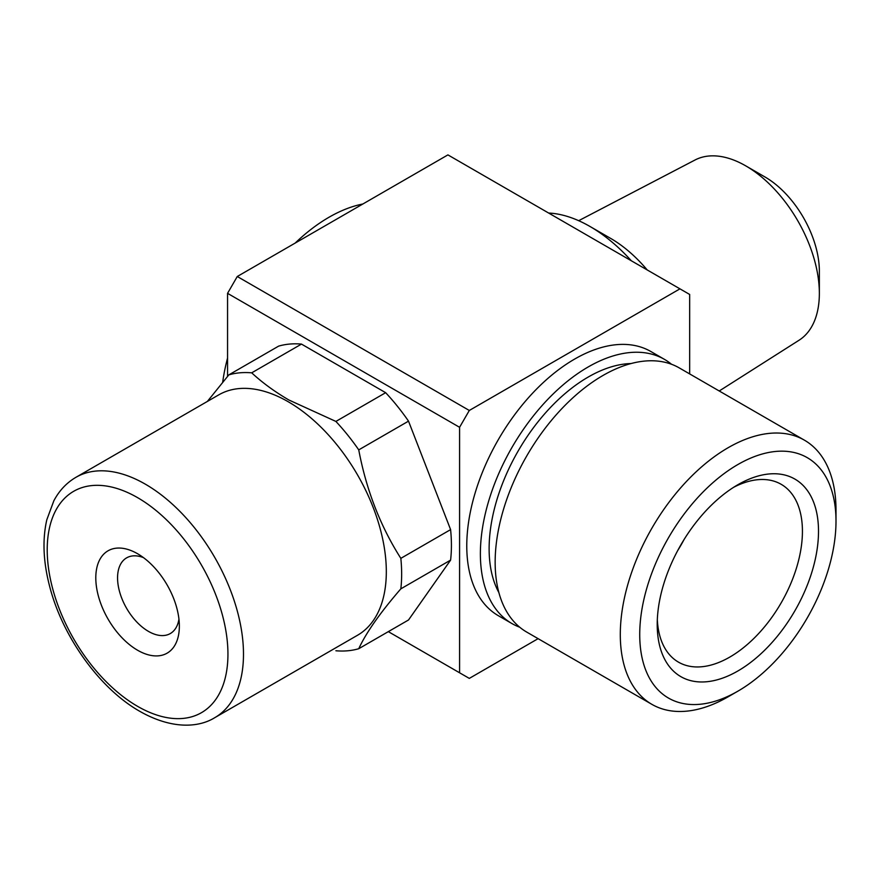 <?xml version="1.0" encoding="UTF-8"?>
<svg xmlns="http://www.w3.org/2000/svg" width="880" height="880" viewBox="0 0 880 880"><rect width="100%" height="100%" fill="white"/><g stroke="black" fill="none" stroke-linecap="round" stroke-linejoin="round"><path stroke-width="1.32" d="M728.145 696.795L737.869 691.185A138.787 80.124 120 0 0 737.869 691.185A138.787 80.124 120 0 0 836 521.202A138.787 80.124 120 0 0 737.858 464.541A138.787 80.124 120 0 0 639.727 634.524A138.787 80.124 120 0 0 737.858 691.185L728.145 696.795A152.526 88.066 -60 0 1 651.882 704.352A152.526 88.066 -60 0 1 628.507 582.12A152.526 88.066 -60 0 1 728.145 447.711A152.526 88.066 -60 0 1 804.408 440.165A152.526 88.066 -60 0 1 836 509.982L836 521.202M737.858 484.737L737.858 484.737A114.048 65.846 120 0 0 657.217 624.426A114.048 65.846 120 0 0 737.858 670.989A114.048 65.846 120 0 0 818.51 531.3A114.048 65.846 120 0 0 737.858 484.737L737.858 484.737M657.327 619.597A102.685 59.279 120 0 0 677.402 661.496A102.685 59.279 120 0 0 729.828 657.063A102.685 59.279 120 0 0 797.192 565.587A102.685 59.279 120 0 0 780.065 483.692A102.685 59.279 120 0 0 733.733 487.245M137.577 553.74L137.577 553.74A59.092 34.111 -120 0 0 95.799 577.863A59.092 34.111 -120 0 0 137.577 650.232A59.092 34.111 -120 0 0 179.355 626.109A59.092 34.111 -120 0 0 137.577 553.74M143.429 557.601A43.692 25.234 -120 0 0 126.61 557.865A43.692 25.234 -120 0 0 119.911 592.878A43.692 25.234 -120 0 0 148.456 631.378A43.692 25.234 -120 0 0 170.313 633.545A43.692 25.234 -120 0 0 178.948 619.113M647.196 269.929A110.759 63.943 -120 0 0 610.676 238.414L589.974 226.468A140.019 80.839 -120 0 0 548.658 213.037M719.235 390.984L799.062 340.23A104.082 60.093 -120 0 0 819.357 293.348L819.357 271.194A76.956 44.429 -120 0 0 764.94 176.946L745.756 165.869A104.082 60.093 -120 0 0 695.013 160.006L578.688 220.693M288.178 401.72A138.787 80.124 -120 0 0 218.79 394.845L75.955 477.301A138.787 80.124 60 0 1 145.354 484.176A138.787 80.124 60 0 1 236.016 606.485A138.787 80.124 60 0 1 214.742 717.695L357.577 635.228A138.787 80.124 -120 0 0 378.851 524.018A138.787 80.124 -120 0 0 288.178 401.72M335.885 650.76A152.526 88.066 -120 0 0 358.743 648.714L408.518 619.982L450.604 560.109A152.526 88.066 -120 0 0 450.604 529.617L408.518 421.146A152.526 88.066 -120 0 0 385.649 392.689L335.885 421.432L288.86 399.982C274.67 391.688 262.284 382.635 251.702 372.834A152.526 88.066 -120 0 0 228.833 374.88L207.361 401.445M362.813 204.017A152.526 88.066 120 0 0 328.988 217.261A152.526 88.066 120 0 0 295.174 243.078M671.517 364.265A152.526 88.066 120 0 0 664.488 359.381L650.892 351.527A152.526 88.066 120 0 0 574.629 359.084A152.526 88.066 120 0 0 474.98 493.493A152.526 88.066 120 0 0 498.366 615.714L511.962 623.568A152.526 88.066 120 0 0 519.706 627.209M664.488 359.381A152.526 88.066 120 0 0 588.225 366.938A152.526 88.066 120 0 0 488.587 501.347A152.526 88.066 120 0 0 511.962 623.568M631.092 363.539A140.162 80.927 120 0 0 588.225 377.036A140.162 80.927 120 0 0 498.872 592.559M804.408 440.165L679.261 367.906A152.526 88.066 120 0 0 602.998 375.463A152.526 88.066 120 0 0 503.36 509.872A152.526 88.066 120 0 0 526.735 632.093L651.882 704.352M631.301 260.755A140.019 80.839 -120 0 0 589.974 226.468L610.676 238.414M385.649 392.689L301.477 344.091A152.526 88.066 -120 0 0 278.608 346.137L228.833 374.88M358.743 648.714C366.168 632.643 380.204 612.678 400.84 588.841L450.604 560.109M450.604 529.617L400.84 558.349C380.358 526.163 366.333 490.006 358.743 449.878L408.518 421.146M251.702 372.834L301.477 344.091M388.322 631.642L459.58 672.782L459.58 427.295L227.557 293.337L227.557 376.376M227.557 293.337L237.27 276.507L469.304 410.465L679.954 288.849L689.667 294.459L689.667 373.912M237.27 276.507L447.92 154.891L679.954 288.849M459.58 672.782L469.304 678.392L538.109 638.66M469.304 410.465L459.58 427.295M227.557 358.072A152.526 88.066 120 0 0 222.695 382.107M400.84 588.841A152.526 88.066 -120 0 0 400.84 558.349M358.743 449.878A152.526 88.066 -120 0 0 335.885 421.432M764.94 176.946L745.756 165.869A104.082 60.093 -120 0 1 819.357 293.348M677.787 550.429A98.527 56.881 120 0 0 684.068 539.55M137.577 497.64A127.798 73.777 -120 0 0 47.212 549.813A127.798 73.777 -120 0 0 137.577 706.332A127.798 73.777 -120 0 0 227.942 654.159A127.798 73.777 -120 0 0 137.577 497.64M75.955 477.301C66.638 482.757 59.279 490.567 53.867 500.742L46.827 519.717C42.306 539.484 43.219 561.594 49.566 586.058C62.381 636.625 99.693 688.71 139.854 711.359C170.907 729.036 197.901 728.101 214.742 717.695"/></g></svg>
